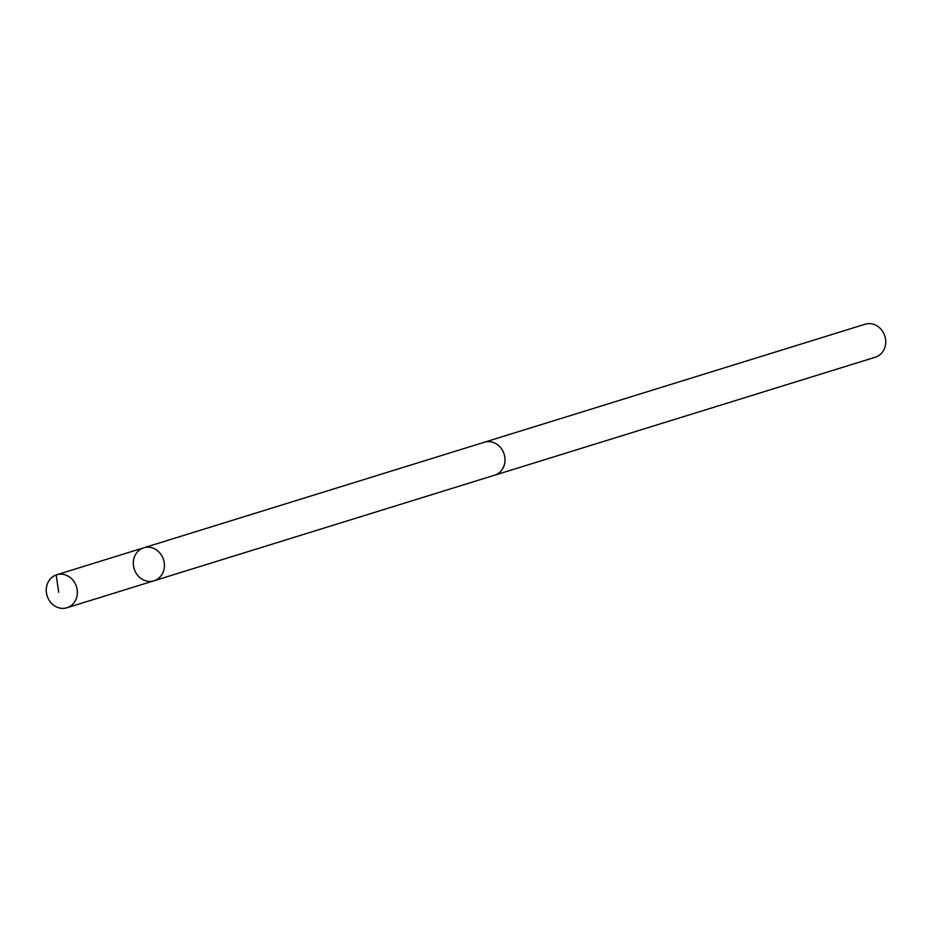 <?xml version="1.0" encoding="UTF-8"?>
<svg xmlns="http://www.w3.org/2000/svg" width="932" height="932" viewBox="0 0 932 932"><rect width="100%" height="100%" fill="white"/><g stroke="black" fill="none" stroke-linecap="round" stroke-linejoin="round"><path stroke-width="1.4" d="M483.696 442.455A17.265 15.378 72.8 0 1 484.349 442.234A17.254 15.355 72.8 0 1 499.75 446.696A17.254 15.355 72.8 0 1 504.643 463.425A17.254 15.355 72.8 0 1 494.566 475.203L153.978 580.787A17.265 15.366 -107.2 0 0 163.543 559.736A17.265 15.366 -107.2 0 0 143.749 547.795A17.265 15.366 -107.2 0 0 133.66 559.596A17.265 15.366 -107.2 0 0 138.565 576.337A17.265 15.366 -107.2 0 0 153.978 580.787A17.265 15.366 -107.2 0 0 163.543 559.736A17.265 15.366 -107.2 0 0 143.749 547.795L56.689 574.776A17.265 15.378 72.8 0 1 72.102 579.226A17.265 15.378 72.8 0 1 77.007 595.967A17.265 15.378 72.8 0 1 66.918 607.769A17.265 15.378 72.8 0 1 51.505 603.319A17.265 15.378 72.8 0 1 46.6 586.577A17.265 15.378 72.8 0 1 56.689 574.776M143.749 547.795L484.349 442.246A17.265 15.378 72.8 0 1 499.762 446.684A17.265 15.378 72.8 0 1 504.666 463.425A17.265 15.378 72.8 0 1 494.577 475.227A17.265 15.378 72.8 0 1 493.913 475.413M484.349 442.234L865.082 324.231A17.265 15.378 72.8 0 1 880.495 328.681A17.265 15.378 72.8 0 1 885.4 345.423A17.265 15.378 72.8 0 1 875.311 357.224L494.577 475.227M56.176 574.939L58.693 592.239M153.978 580.787L66.918 607.769"/></g></svg>

